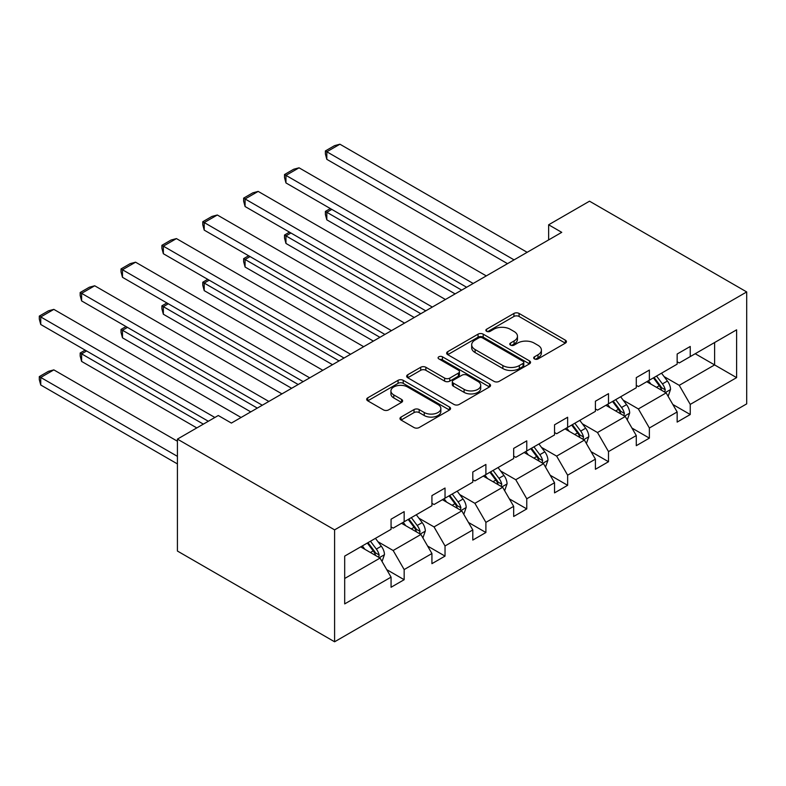 <?xml version="1.0" encoding="UTF-8"?>
<svg xmlns="http://www.w3.org/2000/svg" width="786" height="786" viewBox="0 0 786 786"><rect width="100%" height="100%" fill="white"/><g stroke="black" fill="none" stroke-linecap="round" stroke-linejoin="round"><path stroke-width="1.18" d="M534.441 358.917A2.545 1.474 0 0 0 538.037 358.917L565.36 343.138A3.635 2.103 0 0 0 566.431 341.655A3.635 2.103 0 0 0 565.36 340.171L519.074 313.447A3.635 2.103 0 0 0 513.926 313.447L486.613 329.216A2.545 1.474 0 0 0 485.866 330.258A2.545 1.474 0 0 0 486.613 331.299A2.545 1.474 0 0 0 490.209 331.299L493.746 329.255A11.633 6.72 0 0 1 510.202 329.255L514.064 331.486A11.633 6.72 0 0 1 517.463 336.231A11.633 6.72 0 0 1 514.064 340.986L510.527 343.03A2.545 1.474 0 0 0 509.78 344.062A2.545 1.474 0 0 0 510.527 345.103A2.545 1.474 0 0 0 514.123 345.103L517.66 343.06A11.633 6.72 0 0 1 534.116 343.06L537.978 345.29A11.633 6.72 0 0 1 541.387 350.045A11.633 6.72 0 0 1 537.978 354.791L534.441 356.834A2.545 1.474 0 0 0 533.694 357.876A2.545 1.474 0 0 0 534.441 358.917L534.441 356.834M401.037 417.071A3.635 2.103 0 0 0 399.976 418.555A3.635 2.103 0 0 0 401.037 420.038L414.026 427.545A3.635 2.103 0 0 0 419.174 427.545L449.513 410.017A3.635 2.103 0 0 0 450.575 408.533A3.635 2.103 0 0 0 449.513 407.05L403.228 380.326A3.635 2.103 0 0 0 398.08 380.326L367.74 397.844A3.635 2.103 0 0 0 366.679 399.337A3.635 2.103 0 0 0 367.74 400.821L383.43 409.87A3.635 2.103 0 0 0 388.569 409.87L401.558 402.373A3.635 2.103 0 0 0 402.619 400.889A3.635 2.103 0 0 0 401.558 399.406L393.776 394.916A9.727 5.62 0 0 1 390.927 390.947A9.727 5.62 0 0 1 396.93 385.759A9.727 5.62 0 0 1 407.531 386.977L438.008 404.564A9.727 5.62 0 0 1 440.858 408.533A9.727 5.62 0 0 1 434.855 413.731A9.727 5.62 0 0 1 424.253 412.512L419.174 409.575A3.635 2.103 0 0 0 414.026 409.575L401.037 417.071L401.037 420.038M746.7 291.94L589.51 201.187L548.638 224.786L561.744 232.342L231.389 423.074L218.282 415.509L177.42 439.109L334.6 529.862L746.7 291.94L746.7 403.866L334.6 641.789L334.6 529.862M494.001 381.367A3.635 2.103 0 0 0 499.139 381.367L529.489 363.849A3.635 2.103 0 0 0 530.55 362.366A3.635 2.103 0 0 0 529.489 360.882L483.203 334.158A3.635 2.103 0 0 0 478.055 334.158L447.715 351.676A3.635 2.103 0 0 0 446.645 353.16A3.635 2.103 0 0 0 447.715 354.643L494.001 381.367M439.855 359.467A2.545 1.474 0 0 1 442.439 359.821L442.439 356.795L489.501 383.971A3.635 2.103 0 0 1 490.562 385.454A3.635 2.103 0 0 1 489.501 386.938L459.162 404.456A3.635 2.103 0 0 1 454.013 404.456L407.728 377.732L407.728 374.765A3.635 2.103 0 0 0 406.667 376.248A3.635 2.103 0 0 0 407.728 377.732M407.728 374.765L420.716 367.268A3.635 2.103 0 0 1 425.855 367.268L444.63 378.105A3.635 2.103 0 0 0 449.769 378.105L458.385 373.124A3.635 2.103 0 0 0 459.446 371.64A3.635 2.103 0 0 0 458.385 370.157L438.843 358.878A2.545 1.474 0 0 1 438.097 357.836A2.545 1.474 0 0 1 439.669 356.48A2.545 1.474 0 0 1 442.439 356.795M344.69 556.105L391.064 529.332L391.064 519.202L404.161 511.637L404.161 521.766L431.927 505.732L431.927 495.602L445.033 488.037L445.033 498.177L472.799 482.142L472.799 472.003L485.895 464.447L485.895 474.577L513.671 458.543L513.671 448.413L526.767 440.848L526.767 450.987L554.533 434.953L554.533 424.813L567.639 417.248L567.639 427.388L595.405 411.353L595.405 401.224L608.502 393.658L608.502 403.788L636.277 387.763L636.277 377.624L649.374 370.059L649.374 380.198L677.149 364.164L677.149 354.024L690.246 346.469L690.246 356.598L736.61 329.825L736.61 377.624L690.246 404.397L690.246 414.527L677.149 422.092L677.149 411.962L649.374 427.997L649.374 438.126L636.277 445.691L636.277 435.552L608.502 451.586L608.502 461.726L595.405 469.281L595.405 459.152L567.639 475.186L567.639 485.316L554.533 492.881L554.533 482.742L526.767 498.776L526.767 508.915L513.671 516.481L513.671 506.341L485.895 522.376L485.895 532.505L472.799 540.07L472.799 529.941L445.033 545.965L445.033 556.105L431.927 563.67L431.927 553.531L404.161 569.565L404.161 579.704L391.064 587.26L391.064 577.13L344.69 603.903L344.69 556.105M401.538 523.28L420.923 534.47L393.157 550.505L377.997 541.75M393.157 550.505L404.161 569.565M420.923 534.47L431.927 553.531M391.064 526.915L393.157 528.123L404.161 521.766M442.41 499.69L461.795 510.88L434.029 526.915L418.859 518.161M434.029 526.915L445.033 545.965M461.795 510.88L472.799 529.941M431.927 503.315L434.029 504.524L445.033 498.177M483.282 476.09L502.667 487.281L474.891 503.315L459.731 494.561M474.891 503.315L485.895 522.376M502.667 487.281L513.671 506.341M472.799 479.725L474.891 480.934L485.895 474.577M524.144 452.49L543.539 463.691L515.763 479.725L500.603 470.971M515.763 479.725L526.767 498.776M543.539 463.691L554.533 482.742M513.671 456.126L515.763 457.334L526.767 450.987M565.016 428.901L584.401 440.091L556.635 456.126L541.466 447.372M556.635 456.126L567.639 475.186M584.401 440.091L595.405 459.152M554.533 432.526L556.635 433.744L567.639 427.388M605.888 405.301L625.273 416.501L597.498 432.526L582.338 423.772M597.498 432.526L608.502 451.586M625.273 416.501L636.277 435.552M595.405 408.936L597.498 410.145L608.502 403.788M646.75 381.711L666.145 392.902L638.37 408.936L623.21 400.182M638.37 408.936L649.374 427.997M666.145 392.902L677.149 411.962M636.277 385.337L638.37 386.545L649.374 380.198M695.217 353.729L714.612 364.92L679.242 385.337L664.072 376.582M679.242 385.337L690.246 404.397M736.61 377.624L714.612 364.92L714.612 342.539L736.61 329.825M177.42 439.109L177.42 551.035L334.6 641.789M548.638 224.786L548.638 239.907M677.149 361.747L679.242 362.955L690.246 356.598M344.69 578.486L380.06 558.07L360.676 546.879M380.06 558.07L391.064 577.13M672.826 404.476L690.246 414.527M631.954 428.065L649.374 438.126M591.082 451.665L608.502 461.726M550.22 475.255L567.639 485.316M509.348 498.855L526.767 508.915M468.476 522.454L485.895 532.505M427.604 546.044L445.033 556.105M386.741 569.644L404.161 579.704M535.453 359.271L537.978 357.817A11.633 6.72 0 0 0 541.387 353.071L541.387 350.045M517.463 336.231L517.463 339.257A11.633 6.72 0 0 1 514.064 344.013L511.539 345.467M565.311 343.168L519.074 316.473A3.635 2.103 0 0 0 513.926 316.473L487.625 331.653M529.44 363.879L483.203 337.184A3.635 2.103 0 0 0 478.055 337.184L447.765 354.673M523.063 363.407A2.545 1.474 0 0 0 523.8 362.366A2.545 1.474 0 0 0 523.063 361.324L482.427 337.872A2.545 1.474 0 0 0 478.831 337.872L475.098 340.024A11.633 6.72 0 0 0 471.688 344.769A11.633 6.72 0 0 0 475.098 349.524L502.873 365.559A11.633 6.72 0 0 0 519.33 365.559L523.063 363.407L523.063 366.433A2.545 1.474 0 0 0 523.8 365.392L523.8 362.366M471.688 344.769L471.688 347.795A11.633 6.72 0 0 0 475.098 352.55L475.098 349.524M523.063 366.433L519.33 368.585A11.633 6.72 0 0 1 502.873 368.585L475.098 352.55M407.777 377.761L420.716 370.285L420.716 367.268M459.446 371.64L459.446 374.667A3.635 2.103 0 0 1 458.385 376.15L449.769 381.131A3.635 2.103 0 0 1 444.63 381.131L425.855 370.285A3.635 2.103 0 0 0 420.716 370.285M442.439 359.821L489.452 386.967M464.104 389.345A9.727 5.62 0 0 0 474.705 390.563A9.727 5.62 0 0 0 480.718 385.376A9.727 5.62 0 0 0 477.868 381.406L467.13 375.207A3.635 2.103 0 0 0 461.981 375.207L453.375 380.178A3.635 2.103 0 0 0 452.304 381.662A3.635 2.103 0 0 0 453.375 383.146L464.104 389.345L464.104 392.371A9.727 5.62 0 0 0 474.705 393.59A9.727 5.62 0 0 0 480.718 388.402L480.718 385.376M452.304 381.662L452.304 384.688A3.635 2.103 0 0 0 453.375 386.172L453.375 383.146M464.104 392.371L453.375 386.172M440.858 408.533L440.858 411.559A9.727 5.62 0 0 1 434.855 416.747A9.727 5.62 0 0 1 424.253 415.539L419.174 412.601A3.635 2.103 0 0 0 414.026 412.601L401.086 420.068M390.927 390.947L390.927 393.973A9.727 5.62 0 0 0 393.776 397.942L393.776 394.916M401.508 402.403L393.776 397.942M449.464 410.046L403.228 383.352A3.635 2.103 0 0 0 398.08 383.352L367.789 400.84M668.129 396.35L670.537 389.394A9.815 5.669 -120 0 0 667.412 381.033L661.527 373.183M650.975 384.148L648.43 380.738M461.667 290.122L326.819 212.279L326.819 219.834L455.114 293.905M664.691 392.067L665.241 389.807A9.815 5.669 -120 0 0 662.431 383.902L656.546 376.052M654.09 377.476L660.564 386.113A5.001 2.889 60 0 1 661.468 387.636L665.241 389.807M653.402 377.87L659.287 385.72A9.815 5.669 60 0 1 661.733 390.357M331.8 209.4L326.819 212.279L325.384 211.444L330.366 208.565M326.819 219.834L325.384 214.47L325.384 211.444M514.064 259.871L326.819 151.777L326.819 159.332L507.51 263.654M527.16 252.316L339.925 144.211L326.819 151.777L325.384 150.941L334.551 145.646L339.925 144.211M326.819 159.332L325.384 153.968L325.384 150.941M627.267 419.95L629.674 412.984A9.815 5.669 -120 0 0 626.54 404.623L620.655 396.773M610.113 407.747L607.558 404.338M420.795 313.722L285.957 235.869L285.957 243.434L414.242 317.505M623.819 415.656L624.369 413.407A9.815 5.669 -120 0 0 621.559 407.502L615.684 399.652M613.218 401.066L619.692 409.712A5.001 2.889 60 0 1 620.606 411.225L624.369 413.407M612.54 401.469L618.415 409.319A9.815 5.669 60 0 1 620.861 413.957M290.938 233L285.957 235.869L284.512 235.043L289.494 232.165M285.957 243.434L284.512 238.06L284.512 235.043M586.395 443.54L588.802 436.584A9.815 5.669 -120 0 0 585.668 428.223L579.793 420.372M569.241 431.337L566.686 427.938M379.923 337.312L245.085 259.468L245.085 267.034L373.379 341.095M582.957 439.256L583.507 437.006A9.815 5.669 -120 0 0 580.697 431.092L574.812 423.241M572.355 424.666L578.82 433.302A5.001 2.889 60 0 1 579.734 434.825L583.507 437.006M571.668 425.059L577.553 432.909A9.815 5.669 60 0 1 579.999 437.547M250.066 256.59L245.085 259.468L243.64 258.633L248.622 255.764M245.085 267.034L243.64 261.659L243.64 258.633M473.192 283.471L285.957 175.366L285.957 182.932L466.638 287.254M486.288 275.906L299.053 167.811L285.957 175.366L284.512 174.541L293.679 169.245L299.053 167.811M285.957 182.932L284.512 177.557L284.512 174.541M432.32 307.061L245.085 198.966L245.085 206.531L425.776 310.843M445.426 299.505L258.181 191.401L245.085 198.966L243.64 198.131L252.817 192.835L258.181 191.401M245.085 206.531L243.64 201.157L243.64 198.131M545.523 467.139L547.93 460.183A9.815 5.669 -120 0 0 544.796 451.822L538.921 443.962M528.369 454.937L525.824 451.528M339.061 360.912L204.213 283.058L204.213 290.624L332.507 364.694M542.085 462.856L542.635 460.596A9.815 5.669 -120 0 0 539.825 454.691L533.94 446.841M531.483 448.256L537.958 456.902A5.001 2.889 60 0 1 538.862 458.425L542.635 460.596M530.796 448.659L536.681 456.509A9.815 5.669 60 0 1 539.127 461.146M209.194 280.189L204.213 283.058L202.778 282.233L207.75 279.354M204.213 290.624L202.778 285.259L202.778 282.233M391.457 330.66L204.213 222.556L204.213 230.121L384.904 334.443M404.554 323.095L217.319 215L204.213 222.556L202.778 221.731L211.945 216.435L217.319 215M204.213 230.121L202.778 224.757L202.778 221.731M504.651 490.729L507.068 483.773A9.815 5.669 -120 0 0 503.934 475.412L498.049 467.562M487.497 478.527L484.952 475.127M298.189 384.511L163.35 306.658L163.35 314.223L291.635 388.284M501.213 486.446L501.763 484.196A9.815 5.669 -120 0 0 498.953 478.291L493.077 470.441M490.611 471.855L497.086 480.501A5.001 2.889 60 0 1 498 482.015L501.763 484.196M489.933 472.248L495.809 480.099A9.815 5.669 60 0 1 498.255 484.736M168.322 303.779L163.35 306.658L161.906 305.823L166.887 302.954M163.35 314.223L161.906 308.849L161.906 305.823M350.585 354.26L163.35 246.156L163.35 253.721L344.032 358.033M363.682 346.695L176.447 238.59L163.35 246.156L161.906 245.32L171.073 240.025L176.447 238.59M163.35 253.721L161.906 248.347L161.906 245.32M463.789 514.329L466.196 507.373A9.815 5.669 -120 0 0 463.062 499.012L457.177 491.162M446.635 502.126L444.08 498.717M257.317 408.101L122.478 330.258L122.478 337.813L250.773 411.884M460.35 510.045L460.901 507.785A9.815 5.669 -120 0 0 458.081 501.881L452.205 494.03M449.739 495.455L456.214 504.091A5.001 2.889 60 0 1 457.128 505.614L460.901 507.785M449.061 495.848L454.947 503.698A9.815 5.669 60 0 1 457.393 508.336M127.46 327.379L122.478 330.258L121.034 329.422L126.015 326.544M122.478 337.813L121.034 332.449L121.034 329.422M309.713 377.85L122.478 269.755L122.478 277.311L303.17 381.632M322.82 370.285L135.575 262.19L122.478 269.755L121.034 268.92L130.211 263.624L135.575 262.19M122.478 277.311L121.034 271.946L121.034 268.92M422.917 537.919L425.324 530.963A9.815 5.669 -120 0 0 422.19 522.602L416.315 514.751M405.763 525.716L403.218 522.317M203.348 424.135L81.606 353.847L81.606 361.413L196.805 427.918M419.478 533.635L420.029 531.385A9.815 5.669 -120 0 0 417.219 525.48L411.333 517.63M408.877 519.045L415.352 527.691A5.001 2.889 60 0 1 416.256 529.204L420.029 531.385M408.189 519.438L414.075 527.298A9.815 5.669 60 0 1 416.521 531.925M86.588 350.978L81.606 353.847L80.172 353.012L85.143 350.143M81.606 361.413L80.172 356.038L80.172 353.012M268.851 401.45L81.606 293.345L81.606 300.91L262.298 405.232M281.948 393.884L94.713 285.78L81.606 293.345L80.172 292.51L89.339 287.224L94.713 285.78M81.606 300.91L80.172 295.536L80.172 292.51M382.045 561.518L384.462 554.562A9.815 5.669 -120 0 0 381.328 546.201L375.443 538.351M177.42 456.352L40.744 377.447L53.841 369.882L177.42 441.231M364.891 549.316L362.346 545.906M40.744 385.002L39.3 379.638L39.3 376.612L40.744 377.447L40.744 385.002L177.42 463.917M378.606 557.235L379.157 554.975A9.815 5.669 -120 0 0 376.347 549.07L370.461 541.22M368.005 542.645L374.48 551.281A5.001 2.889 60 0 1 375.384 552.804L379.157 554.975M367.317 543.038L373.203 550.888A9.815 5.669 60 0 1 375.649 555.525M39.3 376.612L48.467 371.316L53.841 369.882M214.883 417.484L40.744 316.945L40.744 324.5L208.329 421.257M241.076 417.484L53.841 309.379L40.744 316.945L39.3 316.11L48.467 310.814L53.841 309.379M40.744 324.5L39.3 319.136L39.3 316.11M537.978 357.817L537.978 354.791M510.527 345.103L510.527 343.03M514.064 344.013L514.064 340.986M486.613 331.299L486.613 329.216M513.926 316.473L513.926 313.447M519.074 316.473L519.074 313.447M565.36 343.138L565.36 340.171M447.715 354.643L447.715 351.676M478.055 337.184L478.055 334.158M483.203 337.184L483.203 334.158M529.489 363.849L529.489 360.882M502.873 368.585L502.873 365.559M519.33 368.585L519.33 365.559M425.855 370.285L425.855 367.268M444.63 381.131L444.63 378.105M449.769 381.131L449.769 378.105M458.385 376.15L458.385 373.124M489.501 386.938L489.501 383.971M414.026 412.601L414.026 409.575M419.174 412.601L419.174 409.575M424.253 415.539L424.253 412.512M401.558 402.373L401.558 399.406M367.74 400.821L367.74 397.844M398.08 383.352L398.08 380.326M403.228 383.352L403.228 380.326M449.513 410.017L449.513 407.05M665.437 392.489L670.478 389.581M662.431 383.902L667.412 381.033M656.497 387.331L659.287 385.72M624.565 416.089L629.606 413.181M621.559 407.502L626.54 404.623M615.625 410.931L618.415 409.319M583.693 439.688L588.743 436.77M580.697 431.092L585.668 428.223M574.753 434.52L577.553 432.909M542.831 463.278L547.871 460.37M539.825 454.691L544.796 451.822M533.89 458.12L536.681 456.509M501.959 486.878L506.999 483.96M498.953 478.291L503.934 475.412M493.019 481.71L495.809 480.099M461.087 510.468L466.127 507.56M458.081 501.881L463.062 499.012M452.147 505.31L454.947 503.698M420.215 534.067L425.265 531.159M417.219 525.48L422.19 522.602M411.284 528.909L414.075 527.298M379.353 557.657L384.393 554.749M376.347 549.07L381.328 546.201M370.412 552.499L373.203 550.888"/></g></svg>
